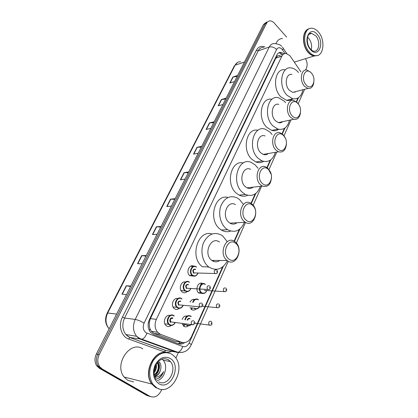 <?xml version="1.0" encoding="UTF-8"?>
<svg xmlns="http://www.w3.org/2000/svg" width="418" height="418" viewBox="0 0 418 418"><rect width="100%" height="100%" fill="white"/><g stroke="black" fill="none" stroke-linecap="round" stroke-linejoin="round"><path stroke-width="0.63" d="M202.265 293.457L198.644 292.913C194.501 289.664 198.602 280.739 202.85 283.65M195.964 309.017C194.495 310.297 192.991 310.454 191.454 309.498L191.026 309.148M188.309 325.805C186.83 327.028 185.336 327.184 183.826 326.275L183.225 325.774M193.524 276.141L189.767 275.64C185.54 272.442 189.438 263.518 193.816 266.25M187.06 291.602C185.529 292.961 183.957 293.123 182.332 292.098L181.961 291.801C178.287 288.801 181.219 280.729 185.467 282.03M179.228 308.322C177.692 309.623 176.124 309.785 174.525 308.808L173.966 308.348C170.408 305.187 173.585 297.214 177.828 298.546M171.197 325.46C169.651 326.704 168.093 326.86 166.521 325.93L165.784 325.303C162.341 321.98 165.774 314.09 170.016 315.47M300.934 71.839L289.867 55.636L286.095 53.467C284.25 53.337 282.84 54.241 281.852 56.174L156.353 319.357C154.341 324.258 154.759 328.564 157.612 332.279L160.538 334.337L181.595 342.285C185.696 343.392 188.957 341.6 191.376 336.918L222.569 266.998M149.331 326.333L149.304 322.315L149.331 326.333L150.057 328.976L151.363 331.359L154.09 333.365L175.037 341.24L177.619 341.652M295.265 91.735L295.139 92.206M281.763 121.884L281.596 122.411M267.51 153.672L267.306 154.237M252.435 187.243L252.2 187.807M236.442 222.773L236.191 223.296M219.413 260.461L219.184 260.879M209.037 267.154L207.422 266.93M277.28 56.179L279.224 55.437L277.28 56.179L276.601 55.5M219.121 260.916L219.325 260.461M277.228 56.289L275.812 58.128L150.417 318.636L149.304 322.315M234.08 241.191L239.331 229.425M250.972 203.336L255.184 193.889M266.919 167.592L270.195 160.246M281.998 133.791L284.433 128.331M296.278 101.783L297.95 98.026M190.044 302.136C191.198 299.967 192.745 299.079 194.689 299.466M182.128 319.477C183.262 316.781 184.965 315.637 187.233 316.05M284.094 53.797L281.027 52.37C279.198 52.255 277.792 53.149 276.815 55.056L149.378 319.577C147.366 324.42 147.763 328.684 150.579 332.378L153.558 334.473L178.256 343.721C180.456 344.484 182.598 344.118 184.688 342.624M278.686 52.898L279.428 52.898L282.756 54.554M305.469 58.672C307.272 61.958 307.606 65.114 306.467 68.134L305.595 70.072M161.787 389.404L161.113 390.893C158.145 396.348 154.388 398.145 149.843 396.285L102.154 368.942L99.573 366.549C97.347 362.944 97.227 358.957 99.212 354.595L266.522 23.314C267.353 21.752 268.528 20.947 270.059 20.9C271.575 20.926 273.001 21.684 274.349 23.173L286.649 37.113M178.439 352.426L175.863 358.148M150.522 396.625L146.843 395.449L99.306 368.237L96.736 365.854C94.515 362.275 94.395 358.315 96.375 353.978L263.518 24.474L265.017 23.894L268.048 21.522L265.017 23.894L97.791 354.286L265.017 23.894L266.522 23.314M99.306 368.237L100.722 368.592L98.152 366.199C95.926 362.61 95.806 358.634 97.791 354.286C95.806 358.634 95.926 362.61 98.152 366.199L100.722 368.592L148.338 395.867L100.722 368.592L102.154 368.942M182.75 342.598L178.638 343.852M130.609 286.497L126.288 285.745L121.967 294.204L126.518 294.554M130.855 286.011L126.288 285.745M146.002 256.145L141.681 255.607L137.553 263.695L142.146 263.742M146.29 255.581L141.681 255.607M160.726 227.115L156.405 226.77L152.455 234.514L157.09 234.289M161.05 226.478L156.405 226.77M174.823 199.329L170.507 199.161L166.725 206.576L171.385 206.1M175.179 198.623L170.507 199.161M237.158 76.442L232.91 76.98L229.816 83.036L234.545 81.588M237.638 75.491L232.91 76.98M225.668 99.087L221.404 99.505L218.186 105.801L222.914 104.516M226.133 98.173L221.404 99.505M213.723 122.641L209.439 122.929L206.095 129.481L210.813 128.373M214.162 121.774L209.439 122.929M201.288 147.157L196.993 147.308L193.508 154.127L198.216 153.213M201.701 146.337L196.993 147.308M188.33 172.697L184.024 172.697L180.393 179.803L185.085 179.103M188.722 171.934L184.024 172.697M263.518 24.474L266.543 22.102M317.048 55.589L314.143 56.002C312.053 55.735 310.067 54.544 308.186 52.433C301.686 45.51 302.052 30.577 308.698 28.915M276 43.582C277.385 40.232 279.558 38.555 282.516 38.56M308.338 52.297C302.015 45.557 302.214 31.047 308.594 29.103M317.157 55.568L314.352 55.939C312.262 55.667 310.276 54.476 308.395 52.365C301.728 45.275 302.345 29.944 309.278 28.732M309.33 52.067C301.895 44.193 303.818 27.175 311.912 28.241C314.221 28.419 316.389 29.688 318.422 32.055C325.794 40.175 323.636 57.114 315.292 55.646C313.197 55.38 311.211 54.183 309.33 52.067M307.559 37.192L308.641 38.263C311.332 41.816 312.194 45.646 311.227 49.758M316.405 55.672L314.592 55.866M306.107 84.906C299.957 78.532 305.589 66.122 311.353 73.093C317.34 79.363 311.974 91.709 306.107 84.906M313.803 82.633C313.061 86.86 311.102 88.794 307.93 88.433L304.523 86.301C299.142 80.888 301.122 68.583 307.068 70.067L310.741 72.319L311.42 73.166M291.973 74.435C286.032 73.03 284.021 85.063 289.381 90.319L292.778 92.383L296.404 91.438M302.904 89.745C301.43 96.443 298.055 99.463 292.772 98.794L287.098 95.325C277.86 86.359 281.246 65.657 291.383 67.951C293.702 68.322 295.855 69.597 297.846 71.771L298.504 72.544M292.851 98.81C291.006 100.31 288.916 100.822 286.576 100.351L280.906 96.924C271.69 88.067 275.091 67.559 285.222 69.796M295.035 91.798L294.889 92.289M292.302 115.99C285.87 109.704 291.806 96.615 297.83 103.539C304.09 109.725 298.436 122.73 292.302 115.99M300.458 112.85C299.643 117.792 297.365 119.94 293.635 119.292L290.682 117.401C284.778 111.805 287.469 98.481 293.99 100.623L297.24 102.666L298.63 104.531M278.827 104.375C272.322 102.316 269.6 115.342 275.478 120.776L278.419 122.615C280.034 123.049 281.481 122.73 282.761 121.664M289.512 120.196C287.615 127.312 283.759 130.285 277.944 129.115L273.074 126.048C262.948 116.784 267.541 94.384 278.639 97.77L284.392 101.255L285.614 102.697M278.691 129.303C276.585 130.756 274.265 131.127 271.726 130.406L266.862 127.38C256.986 118.435 261.119 96.647 271.987 99.28M281.518 121.936L281.319 122.526M277.735 148.782C271 142.606 277.27 128.786 283.571 135.641C290.118 141.723 284.156 155.444 277.735 148.782M286.398 144.466C285.557 150.381 282.913 152.821 278.472 151.791L276.084 150.208C269.568 144.414 273.179 129.909 280.29 132.893L283.007 134.659L285.228 137.971M265.069 135.954C257.984 133.07 254.353 147.24 260.832 152.868L263.204 154.409C265.101 155.083 266.825 154.785 268.366 153.521M275.368 152.324C272.938 159.901 268.539 162.78 262.17 160.961L258.298 158.427C247.132 148.834 253.287 124.475 265.378 129.256L270.221 132.292L272.113 134.539M263.659 161.421C261.25 162.811 258.674 162.994 255.936 161.965L252.07 159.462C241.52 150.496 246.385 127.396 257.974 130.28M267.254 153.714L266.998 154.378M262.347 183.434C255.283 177.389 261.914 162.764 268.513 169.546C275.373 175.497 269.072 189.997 262.347 183.434M271.528 176.976C270.984 184.531 267.928 187.557 262.368 186.057L260.66 184.871C253.433 178.857 258.214 163.004 265.911 167.038L267.975 168.438L271.172 174.332M250.648 169.321C242.994 165.413 238.197 180.889 245.376 186.731L247.069 187.881C249.259 188.873 251.286 188.633 253.146 187.154M260.393 186.292C257.305 194.344 252.305 197.061 245.387 194.443L242.701 192.599C230.328 182.64 238.474 156.05 251.542 162.555L255.288 165.016L257.943 168.229M247.67 195.295C244.917 196.585 242.074 196.528 239.153 195.122L236.473 193.294C225.135 184.307 230.935 159.671 243.333 162.963M252.164 187.274L251.845 187.985M246.061 220.103C238.641 214.215 245.669 198.722 252.592 205.395C259.787 211.2 253.12 226.54 246.061 220.103M244.337 221.55C236.295 215.307 242.539 197.923 250.769 203.216L252.08 204.151C260.053 210.52 253.653 227.935 245.267 222.23L244.337 221.55M235.486 204.632C227.314 199.49 221.065 216.435 229.048 222.507L229.968 223.17C232.424 224.555 234.77 224.414 236.996 222.737M244.493 222.277C240.601 230.788 234.953 233.26 227.554 229.691L226.211 228.714C220.485 224.069 218.039 213.671 220.876 205.907C224.633 197.683 230.02 194.992 237.048 197.845L239.524 199.558L243.03 203.932M230.616 231.065C227.491 232.209 224.393 231.854 221.326 229.999L219.988 229.038C207.736 220.02 214.747 193.565 228.029 197.474M236.154 222.789L235.789 223.51M228.798 258.972C220.991 253.266 228.447 236.828 235.721 243.375C243.286 248.997 236.222 265.258 228.798 258.972M227.037 260.43C218.06 253.945 226.101 234.848 234.764 241.614L235.25 241.98C244.138 248.585 235.935 267.734 227.115 260.492L227.037 260.43M219.481 242.059C210.891 235.475 202.866 254.066 211.764 260.372L211.842 260.435C214.507 262.279 217.161 262.29 219.8 260.461M227.439 260.727C222.606 269.38 216.378 271.454 208.76 266.95L208.645 266.856C202.406 262.086 200.055 250.743 203.634 242.529C208.3 233.871 214.35 231.457 221.786 235.292L222.851 236.076L227.204 241.682M202.552 266.851L202.437 266.762C189.234 257.577 197.866 229.21 212.03 233.97M193.21 266.146L191.444 266.501M155.658 387.585L151.791 384.022C142.522 372.522 154.258 349.082 167.007 352.588M133.635 381.885L127.83 380.385L124.068 376.994C113.623 364.198 130.432 339.907 142.82 348.915M155.841 387.439L152.162 384.116M159.201 388.939L155.867 387.638L151.995 384.074C142.595 372.407 154.77 348.711 167.576 352.703M156.797 387.878L152.925 384.309C148.479 376.884 148.636 368.916 153.396 360.405C159.075 352.928 165.288 350.906 172.028 354.349L174.912 356.888C186.48 369.021 170.8 396.891 156.797 387.878M162.142 359.125L163.182 360.18C168.438 365.938 164.655 378.969 157.111 380.667M154.305 374.774C158.218 371.241 159.248 367.234 157.398 362.751M154.388 375.275C158.944 371.555 160.047 367.25 157.706 362.369M154.143 371.717C155.439 369.627 155.992 367.49 155.794 365.311M154.127 372.731C156.118 370.097 156.828 367.328 156.269 364.423M159.133 378.086C161.238 376.524 162.722 374.345 163.579 371.555C161.473 375.207 158.594 377.104 154.932 377.245M158.495 361.513C160.549 367.082 159.268 372.057 154.665 376.43C157.617 375.416 159.598 373.138 160.611 369.601C159.739 373.342 157.785 375.698 154.738 376.67M160.611 369.601C161.291 366.706 160.94 364.23 159.566 362.166M157.335 388.176L156.515 387.805M155.94 379.293C159.483 378.274 162.027 375.693 163.579 371.555M149.331 330.544L150.057 328.976M279.527 55.411L280.379 56.655M281.006 55.124L281.189 53.426M178.611 343.842L179.724 341.987M149.221 322.477L148.494 322.017M275.812 58.128L281.852 56.174M175.037 341.24L181.595 342.285M154.09 333.365L160.538 334.337M150.417 318.636L156.353 319.357M284.992 53.509L281.983 49.188C279.814 47.145 278.027 47.25 276.617 49.491L144.069 323.156C142.517 327.195 143.155 330.377 145.981 332.697L182.713 346.522C185.409 347.238 187.557 346.047 189.161 342.948L223.269 266.433M182.546 352.358L176.772 352.405L140.861 339.338L139.042 338.444L136.576 336.281C132.966 331.343 132.511 325.721 135.213 319.415L269.208 47.056C270.477 44.627 272.29 43.456 274.642 43.545C278.738 44.156 281.068 45.092 281.633 46.346M171.521 351.454C169.071 352.536 166.651 352.661 164.253 351.836L128.666 339.05C121.324 336.72 118.043 325.324 122.406 317.147L256.38 50.259L258.188 50.86L269.208 47.056C271.815 46.461 274.286 47.276 276.617 49.491M144.069 323.156C140.803 321.16 137.851 319.911 135.213 319.415L124.559 318.056C121.878 324.216 122.317 329.713 125.886 334.546L128.321 336.668L130.118 337.545L142.047 339.244C144.142 338.418 145.757 336.391 146.89 333.151M256.38 50.259C258.402 46.685 261.234 45.578 264.871 46.941M263.617 47.38C261.271 47.302 259.458 48.462 258.188 50.86L124.559 318.056L122.406 317.147M99.212 354.595L96.375 353.978M149.843 396.285L148.338 395.867M128.666 339.05L129.846 337.566L125.886 334.546L136.576 336.281L139.784 338.455L177.984 352.337L168.381 350.89M168.752 350.953L165.408 350.415L129.846 337.566L165.69 350.399L164.253 351.836M171.296 350.409L171.981 350.148M234.43 241.395L240 228.907M251.302 203.55L255.816 193.424M267.233 167.817L270.796 159.817M282.296 134.021L285.003 127.95M296.566 102.018L298.499 97.681M189.161 342.948C190.577 343.899 191.235 344.594 191.13 345.028C188.299 350.718 183.915 353.153 177.984 352.337C180.101 351.585 181.673 349.647 182.713 346.522M228.312 261.24L191.115 345.064M282.542 49.899C283.378 48.734 283.477 48.007 282.834 47.72L282.39 47.161M137.522 337.279L138.065 337.478M183.915 326.333L184.688 324.634M191.543 309.56L192.259 307.982M198.989 293.185L199.229 292.668M213.462 261.365L213.885 260.44M182.462 324.739L182.629 324.373M185.796 317.44L186.485 315.924M193.424 300.72L194.046 299.356M200.447 285.327L201.429 283.174M109.182 328.736L109.056 328.715C105.179 324.185 104.552 318.981 107.17 313.103L107.682 313.004C105.054 318.897 105.514 324.138 109.056 328.715L109.145 328.809M240.606 61.739C238.218 61.66 236.379 62.81 235.078 65.187L237.377 62.569M244.457 62.057L235.078 65.187L107.682 313.004L116.612 314.085M180.675 179.761L184.296 172.676M193.79 154.075L197.259 147.277M206.377 129.413L209.711 122.892M218.473 105.723L221.671 99.458M230.099 82.947L233.176 76.922M167.001 206.544L170.779 199.151M152.732 234.498L156.677 226.775M137.83 263.695L141.948 255.623M122.244 294.225L126.555 285.781M309.539 33.879L311.645 33.383L315.825 35.838C320.637 41.095 319.258 52.135 313.845 51.226C313.04 51.195 311.948 50.479 310.564 49.078M310.475 49.549C302.397 40.739 309.795 24.918 317.314 34.495C325.11 43.117 318.171 58.849 310.475 49.549M162.325 359.062C164.509 358.466 166.526 358.733 168.386 359.867L170.377 361.627C177.707 369.543 167.743 387.272 158.741 381.838M158.725 383.64C153.328 379.377 152.095 373.206 155.021 365.133C159.18 357.902 164.232 355.666 170.178 358.425C182.227 365.128 170.685 391.29 158.725 383.64M197.97 273.069C196.659 276.047 194.778 276.878 192.337 275.572L192.16 275.431C187.948 272.207 192.311 263.476 196.392 266.867M196.465 267.159C192.541 263.92 188.523 272.463 192.682 275.284C194.908 276.497 196.648 275.76 197.902 273.064M193.628 273.247C192.243 270.383 192.876 269.025 195.525 269.182M195.593 269.474C193.362 269.307 192.802 270.451 193.91 272.912L195.54 272.959M216.289 273.644L214.831 273.476C213.702 270.921 214.267 269.73 216.519 269.908M216.681 272.045L216.952 271.439L216.681 272.045M190.838 288.556C189.448 291.44 187.557 292.25 185.158 290.991L184.819 290.714C180.754 287.349 185.252 278.796 189.307 282.087M189.375 282.39C185.378 279.182 181.266 287.924 185.503 290.703C187.692 291.868 189.443 291.153 190.76 288.551M186.475 288.613C185.064 285.74 185.707 284.355 188.408 284.459M188.476 284.762C186.25 284.595 185.655 285.75 186.694 288.227L188.382 288.321M209.099 289.617L207.579 289.402C206.518 286.832 207.114 285.63 209.371 285.802M209.512 288.018L209.789 287.401L209.512 288.018M181.699 298.687L182.023 298.959M183.074 305.386C181.616 308.165 179.709 308.949 177.357 307.742L176.851 307.319C172.942 303.813 177.577 295.437 181.605 298.619M181.673 298.938C177.593 295.766 173.376 304.722 177.707 307.455C179.85 308.573 181.611 307.883 182.985 305.38M178.7 305.312C177.263 302.423 177.922 301.007 180.686 301.054M180.748 301.378C178.517 301.211 177.885 302.376 178.857 304.868L180.597 305.025M201.272 306.99L199.694 306.723C198.707 304.132 199.339 302.919 201.601 303.087M201.711 305.396L201.999 304.759L201.711 305.396M173.804 315.621L174.306 316.05M175.1 322.639C173.574 325.308 171.667 326.066 169.363 324.906L168.684 324.331C164.943 320.695 169.708 312.486 173.721 315.559M173.778 315.888C169.609 312.758 165.293 321.938 169.713 324.619C171.887 325.706 173.679 324.979 175.095 322.445M170.737 322.43C168.532 321.087 170.68 316.504 172.77 318.061M172.827 318.396C170.596 318.239 169.927 319.415 170.826 321.917L172.608 322.137M193.241 324.812L191.611 324.488C190.697 321.881 191.366 320.658 193.628 320.815M193.712 323.219L194.004 322.571L193.712 323.219M206.743 290.588C205.416 293.41 203.603 294.204 201.304 292.976L201.058 292.783C197.024 289.585 201.304 280.98 205.264 284.235M205.342 284.533C201.492 281.398 197.562 289.977 201.643 292.694C203.744 293.833 205.421 293.128 206.68 290.583M225.302 291.712L204.365 290.385M226.164 288.404C227.293 290.594 226.587 291.659 224.053 291.602L223.902 291.529C222.831 289.01 223.39 287.819 225.579 287.96M226.039 289.538L225.772 290.144L226.039 289.538M199.564 306.577C198.127 308.97 196.366 309.592 194.286 308.453L193.895 308.134L194.307 308.453C196.267 309.602 198.033 308.991 199.605 306.629M192.651 302.35C193.973 299.199 195.87 298.259 198.341 299.518M198.409 299.826C196.136 298.661 194.375 299.513 193.126 302.392M218.28 307.758L216.827 307.523C215.819 304.988 216.409 303.792 218.604 303.923M219.042 305.568L218.776 306.19L219.042 305.568M194.631 308.176C196.455 309.205 198.043 308.714 199.407 306.697M191.423 324.248C189.944 325.909 188.361 326.249 186.668 325.272L186.114 324.812L186.694 325.272C188.215 326.202 189.756 325.93 191.313 324.452M184.834 319.791C186.015 316.086 188.011 314.858 190.817 316.112M190.885 316.442C188.278 315.271 186.418 316.405 185.305 319.848M210.635 325.199L209.136 324.917C208.195 322.367 208.822 321.155 211.017 321.28M211.44 322.999L211.163 323.636L211.44 322.999M189.991 318.897C188.967 318.406 188.194 318.819 187.661 320.12M190.911 316.18L191.282 316.494M187.18 320.068C187.792 318.495 188.701 317.993 189.918 318.568M187.013 324.99C188.413 325.831 189.777 325.643 191.104 324.425M151.368 331.359L157.612 332.279M279.428 52.898L281.027 52.37M99.573 366.549L96.736 365.854M236.369 243.083L245.549 222.397M253.146 205.269L261.637 186.141M268.993 169.567L276.747 152.089M283.979 135.803L291.053 119.856M298.17 103.816L304.471 89.609M286.821 53.608L283.258 48.342M165.8 347.896L167.012 348.34M183.293 325.836L183.889 324.535M190.932 309.059L191.454 307.909M212.799 261.051L213.076 260.44M138.144 337.812L139.408 338.272M107.17 313.103L234.435 65.71M309.08 34.26L311.645 33.383C306.666 32.254 305.73 43.754 310.365 48.843M315.292 55.646L314.352 55.939M314.143 56.002L294.345 62.094M292.772 98.794L286.576 100.351M307.93 88.433L292.778 92.383M277.944 129.115L271.726 130.406M293.635 119.292L278.419 122.615M262.17 160.961L255.936 161.965M278.472 151.791L263.204 154.409M245.387 194.443L239.153 195.122M262.368 186.057L247.069 187.881M227.554 229.691L221.326 229.999M245.267 222.23L229.968 223.17M208.645 266.856L202.437 266.762M227.115 260.492L211.842 260.435M151.791 384.022L124.068 376.994M152.925 384.309L151.995 384.074M156.05 379.481C153.479 374.596 153.511 369.658 156.133 364.668C158.939 360.363 162.43 356.909 168.616 359.872L170.377 361.627L163.182 360.18M198.038 273.069C196.773 275.943 194.877 276.773 192.348 275.572L189.448 275.347M195.504 272.954L214.93 273.529C217.334 273.769 218.055 272.703 217.099 270.336M190.901 288.561C189.385 291.461 187.473 292.271 185.174 290.991L180.952 290.479M188.346 288.321L207.788 289.507C210.155 289.752 210.871 288.666 209.94 286.236M183.136 305.391C182.07 307.993 180.153 308.777 177.384 307.742L176.851 307.319L172.995 306.953M180.566 305.02L200.018 306.89C202.824 306.619 203.54 305.501 202.15 303.525M175.163 322.644C174.186 325.288 170.021 326.176 169.394 324.906L168.684 324.331L164.849 323.835M172.577 322.137L192.045 324.718C194.83 324.446 195.535 323.292 194.161 321.259M198.325 292.61L201.314 292.976C203.556 294.204 205.39 293.41 206.816 290.594M202.38 306.258L217.078 307.648C219.022 308.15 220.845 306.201 219.173 304.372M193.895 308.134L190.028 307.779M194.778 323.187L209.496 325.099C211.764 325.632 212.454 324.509 211.571 321.729M186.114 324.812L182.264 324.331"/></g></svg>
